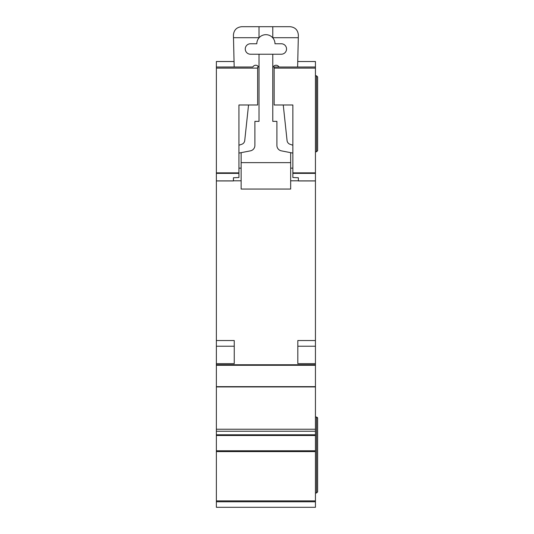 <?xml version="1.0" encoding="UTF-8"?>
<svg xmlns="http://www.w3.org/2000/svg" width="534" height="534" viewBox="0 0 534 534"><rect width="100%" height="100%" fill="white"/><g stroke="black" fill="none" stroke-linecap="round" stroke-linejoin="round"><path stroke-width="0.8" d="M216.37 61.51L234.052 61.51L216.37 61.517L216.37 67.01L234.179 67.004L233.425 34.957C233.952 29.977 236.702 27.227 241.682 26.7L290.116 26.7C295.182 27.254 297.932 30.071 298.366 35.151L297.618 67.01L315.434 67.004L315.434 364.755L216.37 364.755L216.37 507.3L315.434 507.3L315.434 450.776L216.37 450.776M281.311 43.761A5.227 5.227 0 0 1 286.538 48.988A5.227 5.227 0 0 1 281.311 54.221L250.486 54.221A5.227 5.227 0 0 1 245.26 48.988A5.227 5.227 0 0 1 250.486 43.761L256.821 43.761A9.078 9.078 0 0 1 272.781 37.834A9.078 9.078 0 0 1 274.983 43.761L281.311 43.761M248.544 104.984L244.732 140.569A4.405 4.405 0 0 1 241.762 144.273L238.932 145.228M252.829 67.01A3.277 3.277 0 0 1 259.017 68.499M238.932 153.098L250.439 150.848A5.507 5.507 0 0 0 254.892 145.448L254.892 121.365L259.017 121.365L259.017 54.221M241.134 180.799L233.425 180.799M290.663 180.799L298.373 180.799M272.781 54.221L272.781 121.365L276.906 121.365L276.906 145.448A5.507 5.507 0 0 0 281.358 150.848L292.866 153.098M272.781 68.499A3.277 3.277 0 0 1 278.968 67.01M292.866 145.228L290.035 144.273A4.405 4.405 0 0 1 287.065 140.569L283.254 104.984M241.134 152.664L241.134 162.636L290.663 162.636L290.663 152.664M272.781 26.7L272.781 37.834M259.017 26.7L259.017 37.834M233.492 37.707L259.017 37.707M290.663 162.636L290.663 189.056L241.134 189.056L241.134 162.636M241.134 168.143L238.932 168.143M292.866 168.143L290.663 168.143M272.781 37.707L298.306 37.707M252.836 67.004L216.37 67.01L216.37 364.755M216.37 435.497L315.434 435.497L315.434 364.755M315.434 435.497L315.434 450.776M315.434 61.517L297.745 61.517L315.434 61.51L315.434 67.01L274.156 67.01L274.156 104.984L292.866 104.984L292.866 172.862L315.434 172.862M315.434 417.041L316.535 417.041L317.63 418.142L317.403 417.475M315.434 492.989L316.535 492.989L317.63 491.887L317.63 418.142M315.434 75.815L316.535 75.815L317.63 76.916L317.63 150.668L316.535 151.769L317.63 150.668M315.434 151.769L316.535 151.769L316.535 75.815M315.434 501.793L216.37 501.793M315.434 363.654L297.818 363.654L297.818 346.212L315.434 346.212M297.818 363.654L297.818 340.538L315.434 340.538M315.434 180.939L298.373 180.939L298.373 177.762L292.866 177.508L292.866 172.862M278.962 67.004L274.156 67.01M316.535 417.041L316.535 492.989L317.63 491.887M216.37 340.538L234.252 340.538L234.252 363.654L234.252 346.212L216.37 346.212M216.37 363.654L234.252 363.654M257.642 67.01L257.642 104.984L238.932 104.984L238.932 177.508L233.425 177.762L233.425 180.939L216.37 180.939M315.434 451.604L216.37 451.604M216.37 500.899L315.434 500.899M315.434 386.923L216.37 386.923M216.37 429.236L315.434 429.236M315.434 365.289L216.37 365.289M216.37 386.643L315.434 386.643M298.373 180.892L315.434 180.892M315.434 173.37L292.866 173.37M315.434 68.112L274.156 68.112M315.434 434.796L216.37 434.796M216.37 431.245L315.434 431.245M216.37 180.892L233.425 180.892M216.37 173.37L238.932 173.37M216.37 172.862L238.932 172.862M216.37 68.112L257.642 68.112"/></g></svg>
